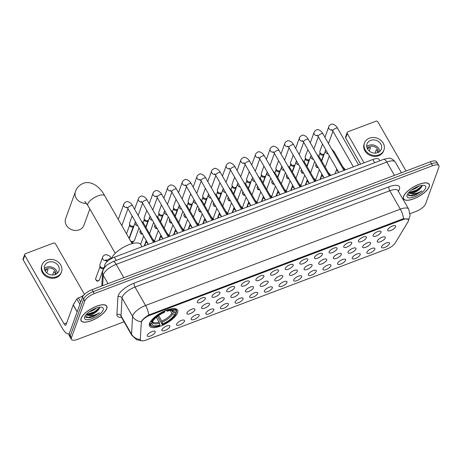 <?xml version="1.0" encoding="UTF-8"?>
<svg xmlns="http://www.w3.org/2000/svg" width="462" height="462" viewBox="0 0 462 462"><rect width="100%" height="100%" fill="white"/><g stroke="black" fill="none" stroke-linecap="round" stroke-linejoin="round"><path stroke-width="0.69" d="M149.572 323.406A16.124 5.937 150.2 0 0 149.584 326.126A16.124 5.937 150.2 0 0 163.617 324.786A16.124 5.937 150.2 0 0 177.587 312.82A16.124 5.937 150.2 0 0 177.57 310.1A16.124 5.937 150.2 0 0 163.536 311.44A16.124 5.937 150.2 0 0 149.572 323.406M169.849 326.726A4.562 1.681 -29.8 0 1 165.408 330.33A4.562 1.681 -29.8 0 1 161.839 330.082A4.562 1.681 -29.8 0 1 161.919 329.724A4.562 1.681 -29.8 0 1 165.384 326.582A4.562 1.681 -29.8 0 1 169.531 325.675A4.562 1.681 -29.8 0 1 169.849 326.726M184.488 321.194A4.562 1.681 -29.8 0 1 180.053 324.798A4.562 1.681 -29.8 0 1 176.478 324.549A4.562 1.681 -29.8 0 1 176.559 324.191A4.562 1.681 -29.8 0 1 180.03 321.044A4.562 1.681 -29.8 0 1 184.171 320.143A4.562 1.681 -29.8 0 1 184.488 321.194M199.128 315.656A4.562 1.681 -29.8 0 1 194.693 319.259A4.562 1.681 -29.8 0 1 191.124 319.011A4.562 1.681 -29.8 0 1 191.204 318.653A4.562 1.681 -29.8 0 1 194.669 315.511A4.562 1.681 -29.8 0 1 198.816 314.605A4.562 1.681 -29.8 0 1 199.128 315.656M213.773 310.123A4.562 1.681 -29.8 0 1 209.332 313.727A4.562 1.681 -29.8 0 1 205.763 313.479A4.562 1.681 -29.8 0 1 205.844 313.121A4.562 1.681 -29.8 0 1 209.315 309.979A4.562 1.681 -29.8 0 1 213.456 309.072A4.562 1.681 -29.8 0 1 213.773 310.123M228.413 304.591A4.562 1.681 -29.8 0 1 223.978 308.194A4.562 1.681 -29.8 0 1 220.403 307.946A4.562 1.681 -29.8 0 1 220.484 307.588A4.562 1.681 -29.8 0 1 223.955 304.441A4.562 1.681 -29.8 0 1 228.101 303.54A4.562 1.681 -29.8 0 1 228.413 304.591M243.058 299.053A4.562 1.681 -29.8 0 1 238.617 302.656A4.562 1.681 -29.8 0 1 235.048 302.408A4.562 1.681 -29.8 0 1 235.129 302.05A4.562 1.681 -29.8 0 1 238.6 298.908A4.562 1.681 -29.8 0 1 242.741 298.002A4.562 1.681 -29.8 0 1 243.058 299.053M257.698 293.52A4.562 1.681 -29.8 0 1 253.263 297.124A4.562 1.681 -29.8 0 1 249.688 296.875A4.562 1.681 -29.8 0 1 249.769 296.517A4.562 1.681 -29.8 0 1 253.24 293.37A4.562 1.681 -29.8 0 1 257.38 292.469A4.562 1.681 -29.8 0 1 257.698 293.52M272.343 287.988A4.562 1.681 -29.8 0 1 267.902 291.591A4.562 1.681 -29.8 0 1 264.333 291.343A4.562 1.681 -29.8 0 1 264.414 290.985A4.562 1.681 -29.8 0 1 267.879 287.838A4.562 1.681 -29.8 0 1 272.026 286.937A4.562 1.681 -29.8 0 1 272.343 287.988M286.983 282.449A4.562 1.681 -29.8 0 1 282.548 286.053A4.562 1.681 -29.8 0 1 278.973 285.805A4.562 1.681 -29.8 0 1 279.054 285.447A4.562 1.681 -29.8 0 1 282.525 282.305A4.562 1.681 -29.8 0 1 286.665 281.398A4.562 1.681 -29.8 0 1 286.983 282.449M301.628 276.917A4.562 1.681 -29.8 0 1 297.187 280.521A4.562 1.681 -29.8 0 1 293.618 280.272A4.562 1.681 -29.8 0 1 293.699 279.914A4.562 1.681 -29.8 0 1 297.164 276.767A4.562 1.681 -29.8 0 1 301.311 275.866A4.562 1.681 -29.8 0 1 301.628 276.917M316.268 271.379A4.562 1.681 -29.8 0 1 311.833 274.988A4.562 1.681 -29.8 0 1 308.258 274.734A4.562 1.681 -29.8 0 1 308.339 274.376A4.562 1.681 -29.8 0 1 311.81 271.234A4.562 1.681 -29.8 0 1 315.95 270.328A4.562 1.681 -29.8 0 1 316.268 271.379M330.908 265.846A4.562 1.681 -29.8 0 1 326.472 269.45A4.562 1.681 -29.8 0 1 322.898 269.202A4.562 1.681 -29.8 0 1 322.978 268.844A4.562 1.681 -29.8 0 1 326.449 265.702A4.562 1.681 -29.8 0 1 330.596 264.795A4.562 1.681 -29.8 0 1 330.908 265.846M345.553 260.314A4.562 1.681 -29.8 0 1 341.112 263.918A4.562 1.681 -29.8 0 1 337.543 263.669A4.562 1.681 -29.8 0 1 337.624 263.311A4.562 1.681 -29.8 0 1 341.095 260.164A4.562 1.681 -29.8 0 1 345.235 259.263A4.562 1.681 -29.8 0 1 345.553 260.314M360.193 254.776A4.562 1.681 -29.8 0 1 355.757 258.379A4.562 1.681 -29.8 0 1 352.183 258.131A4.562 1.681 -29.8 0 1 352.263 257.773A4.562 1.681 -29.8 0 1 355.734 254.631A4.562 1.681 -29.8 0 1 359.881 253.725A4.562 1.681 -29.8 0 1 360.193 254.776M374.838 249.243A4.562 1.681 -29.8 0 1 370.397 252.847A4.562 1.681 -29.8 0 1 366.828 252.599A4.562 1.681 -29.8 0 1 366.909 252.24A4.562 1.681 -29.8 0 1 370.374 249.099A4.562 1.681 -29.8 0 1 374.52 248.192A4.562 1.681 -29.8 0 1 374.838 249.243M389.478 243.711A4.562 1.681 -29.8 0 1 385.042 247.314A4.562 1.681 -29.8 0 1 381.468 247.066A4.562 1.681 -29.8 0 1 381.548 246.708A4.562 1.681 -29.8 0 1 385.019 243.561A4.562 1.681 -29.8 0 1 389.16 242.66A4.562 1.681 -29.8 0 1 389.478 243.711M155.203 332.259A4.562 1.681 -29.8 0 1 150.768 335.868A4.562 1.681 -29.8 0 1 147.193 335.614A4.562 1.681 -29.8 0 1 147.274 335.256A4.562 1.681 -29.8 0 1 150.745 332.114A4.562 1.681 -29.8 0 1 154.886 331.214A4.562 1.681 -29.8 0 1 155.203 332.259M194.889 309.938A4.562 1.681 -29.8 0 1 190.454 313.542A4.562 1.681 -29.8 0 1 186.879 313.294A4.562 1.681 -29.8 0 1 186.96 312.936A4.562 1.681 -29.8 0 1 190.431 309.794A4.562 1.681 -29.8 0 1 194.571 308.887A4.562 1.681 -29.8 0 1 194.889 309.938M209.534 304.406A4.562 1.681 -29.8 0 1 205.093 308.01A4.562 1.681 -29.8 0 1 201.524 307.761A4.562 1.681 -29.8 0 1 201.605 307.403A4.562 1.681 -29.8 0 1 205.07 304.256A4.562 1.681 -29.8 0 1 209.217 303.355A4.562 1.681 -29.8 0 1 209.534 304.406M224.174 298.868A4.562 1.681 -29.8 0 1 219.739 302.471A4.562 1.681 -29.8 0 1 216.164 302.223A4.562 1.681 -29.8 0 1 216.245 301.865A4.562 1.681 -29.8 0 1 219.716 298.723A4.562 1.681 -29.8 0 1 223.856 297.817A4.562 1.681 -29.8 0 1 224.174 298.868M238.814 293.335A4.562 1.681 -29.8 0 1 234.378 296.939A4.562 1.681 -29.8 0 1 230.809 296.691A4.562 1.681 -29.8 0 1 230.885 296.333A4.562 1.681 -29.8 0 1 234.355 293.185A4.562 1.681 -29.8 0 1 238.502 292.284A4.562 1.681 -29.8 0 1 238.814 293.335M253.459 287.803A4.562 1.681 -29.8 0 1 249.018 291.406A4.562 1.681 -29.8 0 1 245.449 291.158A4.562 1.681 -29.8 0 1 245.53 290.8A4.562 1.681 -29.8 0 1 249.001 287.653A4.562 1.681 -29.8 0 1 253.141 286.752A4.562 1.681 -29.8 0 1 253.459 287.803M268.099 282.265A4.562 1.681 -29.8 0 1 263.663 285.868A4.562 1.681 -29.8 0 1 260.089 285.62A4.562 1.681 -29.8 0 1 260.17 285.262A4.562 1.681 -29.8 0 1 263.64 282.12A4.562 1.681 -29.8 0 1 267.787 281.214A4.562 1.681 -29.8 0 1 268.099 282.265M282.744 276.732A4.562 1.681 -29.8 0 1 278.303 280.336A4.562 1.681 -29.8 0 1 274.734 280.088A4.562 1.681 -29.8 0 1 274.815 279.729A4.562 1.681 -29.8 0 1 278.286 276.582A4.562 1.681 -29.8 0 1 282.426 275.681A4.562 1.681 -29.8 0 1 282.744 276.732M297.384 271.194A4.562 1.681 -29.8 0 1 292.948 274.803A4.562 1.681 -29.8 0 1 289.374 274.549A4.562 1.681 -29.8 0 1 289.455 274.191A4.562 1.681 -29.8 0 1 292.925 271.05A4.562 1.681 -29.8 0 1 297.066 270.143A4.562 1.681 -29.8 0 1 297.384 271.194M312.029 265.662A4.562 1.681 -29.8 0 1 307.588 269.265A4.562 1.681 -29.8 0 1 304.019 269.017A4.562 1.681 -29.8 0 1 304.1 268.659A4.562 1.681 -29.8 0 1 307.565 265.517A4.562 1.681 -29.8 0 1 311.711 264.611A4.562 1.681 -29.8 0 1 312.029 265.662M326.669 260.129A4.562 1.681 -29.8 0 1 322.233 263.733A4.562 1.681 -29.8 0 1 318.659 263.484A4.562 1.681 -29.8 0 1 318.74 263.126A4.562 1.681 -29.8 0 1 322.21 259.979A4.562 1.681 -29.8 0 1 326.351 259.078A4.562 1.681 -29.8 0 1 326.669 260.129M341.308 254.591A4.562 1.681 -29.8 0 1 336.873 258.194A4.562 1.681 -29.8 0 1 333.304 257.946A4.562 1.681 -29.8 0 1 333.385 257.588A4.562 1.681 -29.8 0 1 336.85 254.447A4.562 1.681 -29.8 0 1 340.996 253.54A4.562 1.681 -29.8 0 1 341.308 254.591M355.954 249.058A4.562 1.681 -29.8 0 1 351.513 252.662A4.562 1.681 -29.8 0 1 347.944 252.414A4.562 1.681 -29.8 0 1 348.025 252.056A4.562 1.681 -29.8 0 1 351.495 248.914A4.562 1.681 -29.8 0 1 355.636 248.007A4.562 1.681 -29.8 0 1 355.954 249.058M370.593 243.526A4.562 1.681 -29.8 0 1 366.158 247.13A4.562 1.681 -29.8 0 1 362.583 246.881A4.562 1.681 -29.8 0 1 362.664 246.523A4.562 1.681 -29.8 0 1 366.135 243.376A4.562 1.681 -29.8 0 1 370.281 242.475A4.562 1.681 -29.8 0 1 370.593 243.526M385.239 237.988A4.562 1.681 -29.8 0 1 380.798 241.591A4.562 1.681 -29.8 0 1 377.229 241.343A4.562 1.681 -29.8 0 1 377.31 240.985A4.562 1.681 -29.8 0 1 380.78 237.843A4.562 1.681 -29.8 0 1 384.921 236.937A4.562 1.681 -29.8 0 1 385.239 237.988M205.29 298.683A4.562 1.681 -29.8 0 1 200.855 302.287A4.562 1.681 -29.8 0 1 197.28 302.038A4.562 1.681 -29.8 0 1 197.361 301.68A4.562 1.681 -29.8 0 1 200.831 298.539A4.562 1.681 -29.8 0 1 204.972 297.632A4.562 1.681 -29.8 0 1 205.29 298.683M219.935 293.151A4.562 1.681 -29.8 0 1 215.494 296.754A4.562 1.681 -29.8 0 1 211.925 296.506A4.562 1.681 -29.8 0 1 212.006 296.148A4.562 1.681 -29.8 0 1 215.471 293A4.562 1.681 -29.8 0 1 219.617 292.1A4.562 1.681 -29.8 0 1 219.935 293.151M234.575 287.618A4.562 1.681 -29.8 0 1 230.14 291.222A4.562 1.681 -29.8 0 1 226.565 290.973A4.562 1.681 -29.8 0 1 226.646 290.61A4.562 1.681 -29.8 0 1 230.116 287.468A4.562 1.681 -29.8 0 1 234.257 286.567A4.562 1.681 -29.8 0 1 234.575 287.618M249.22 282.08A4.562 1.681 -29.8 0 1 244.779 285.683A4.562 1.681 -29.8 0 1 241.21 285.435A4.562 1.681 -29.8 0 1 241.291 285.077A4.562 1.681 -29.8 0 1 244.756 281.935A4.562 1.681 -29.8 0 1 248.903 281.029A4.562 1.681 -29.8 0 1 249.22 282.08M263.86 276.547A4.562 1.681 -29.8 0 1 259.425 280.151A4.562 1.681 -29.8 0 1 255.85 279.903A4.562 1.681 -29.8 0 1 255.931 279.545A4.562 1.681 -29.8 0 1 259.401 276.397A4.562 1.681 -29.8 0 1 263.542 275.496A4.562 1.681 -29.8 0 1 263.86 276.547M278.499 271.009A4.562 1.681 -29.8 0 1 274.064 274.619A4.562 1.681 -29.8 0 1 270.489 274.364A4.562 1.681 -29.8 0 1 270.57 274.006A4.562 1.681 -29.8 0 1 274.041 270.865A4.562 1.681 -29.8 0 1 278.188 269.958A4.562 1.681 -29.8 0 1 278.499 271.009M293.145 265.477A4.562 1.681 -29.8 0 1 288.704 269.08A4.562 1.681 -29.8 0 1 285.135 268.832A4.562 1.681 -29.8 0 1 285.216 268.474A4.562 1.681 -29.8 0 1 288.686 265.332A4.562 1.681 -29.8 0 1 292.827 264.426A4.562 1.681 -29.8 0 1 293.145 265.477M307.784 259.944A4.562 1.681 -29.8 0 1 303.349 263.548A4.562 1.681 -29.8 0 1 299.774 263.3A4.562 1.681 -29.8 0 1 299.855 262.942A4.562 1.681 -29.8 0 1 303.326 259.794A4.562 1.681 -29.8 0 1 307.473 258.893A4.562 1.681 -29.8 0 1 307.784 259.944M322.43 254.406A4.562 1.681 -29.8 0 1 317.989 258.01A4.562 1.681 -29.8 0 1 314.42 257.761A4.562 1.681 -29.8 0 1 314.501 257.403A4.562 1.681 -29.8 0 1 317.966 254.262A4.562 1.681 -29.8 0 1 322.112 253.355A4.562 1.681 -29.8 0 1 322.43 254.406M337.069 248.874A4.562 1.681 -29.8 0 1 332.634 252.477A4.562 1.681 -29.8 0 1 329.059 252.229A4.562 1.681 -29.8 0 1 329.14 251.871A4.562 1.681 -29.8 0 1 332.611 248.729A4.562 1.681 -29.8 0 1 336.752 247.823A4.562 1.681 -29.8 0 1 337.069 248.874M351.715 243.341A4.562 1.681 -29.8 0 1 347.274 246.945A4.562 1.681 -29.8 0 1 343.705 246.696A4.562 1.681 -29.8 0 1 343.786 246.338A4.562 1.681 -29.8 0 1 347.251 243.191A4.562 1.681 -29.8 0 1 351.397 242.29A4.562 1.681 -29.8 0 1 351.715 243.341M366.354 237.803A4.562 1.681 -29.8 0 1 361.919 241.407A4.562 1.681 -29.8 0 1 358.345 241.158A4.562 1.681 -29.8 0 1 358.425 240.8A4.562 1.681 -29.8 0 1 361.896 237.659A4.562 1.681 -29.8 0 1 366.037 236.752A4.562 1.681 -29.8 0 1 366.354 237.803M380.994 232.27A4.562 1.681 -29.8 0 1 376.559 235.874A4.562 1.681 -29.8 0 1 372.99 235.626A4.562 1.681 -29.8 0 1 373.065 235.268A4.562 1.681 -29.8 0 1 376.536 232.12A4.562 1.681 -29.8 0 1 380.682 231.219A4.562 1.681 -29.8 0 1 380.994 232.27M395.639 226.732A4.562 1.681 -29.8 0 1 391.199 230.342A4.562 1.681 -29.8 0 1 387.63 230.088A4.562 1.681 -29.8 0 1 387.71 229.73A4.562 1.681 -29.8 0 1 391.181 226.588A4.562 1.681 -29.8 0 1 395.322 225.687A4.562 1.681 -29.8 0 1 395.639 226.732M104.545 267.544L104.666 265.413A9.125 3.361 -29.8 0 1 104.828 264.68A9.125 3.361 -29.8 0 1 114.385 257.201L372.857 159.5A9.125 3.361 -29.8 0 1 379.152 159.448L379.897 160.747M141.285 322.62A8.212 3.026 -29.8 0 1 141.43 321.962A8.212 3.026 -29.8 0 1 150.029 315.228L402.697 219.721A8.212 3.026 -29.8 0 1 408.362 219.675A8.212 3.026 -29.8 0 1 408.01 221.8L395.201 243.012A8.212 3.026 -29.8 0 1 386.965 249.001L146.131 340.032A8.212 3.026 -29.8 0 1 140.471 340.084A8.212 3.026 -29.8 0 1 140.315 339.356L141.285 322.62M81.11 318.306A14.755 5.434 150.2 0 0 81.121 320.795A14.755 5.434 150.2 0 0 93.965 319.571A14.755 5.434 150.2 0 0 106.745 308.616A14.755 5.434 150.2 0 0 106.734 306.133A14.755 5.434 150.2 0 0 93.89 307.357A14.755 5.434 150.2 0 0 81.11 318.306M403.551 196.431A14.755 5.434 150.2 0 0 403.569 198.914A14.755 5.434 150.2 0 0 416.406 197.69A14.755 5.434 150.2 0 0 429.192 186.74A14.755 5.434 150.2 0 0 429.175 184.251A14.755 5.434 150.2 0 0 416.337 185.476A14.755 5.434 150.2 0 0 403.551 196.431M141.274 321.673L141.551 321.125C142.914 319.092 145.328 317.053 148.793 315.02L402.506 219.023L403.58 218.717L408.362 219.3L408.489 219.912M71.408 339.374L69.161 335.447A9.125 3.361 150.2 0 1 69.15 333.911L82.49 297.153A9.125 3.361 150.2 0 1 92.048 289.674L430.347 161.798A9.125 3.361 150.2 0 1 436.642 161.746L437.768 163.71A9.125 3.361 150.2 0 0 431.473 163.762L93.174 291.637A9.125 3.361 150.2 0 0 83.616 299.116L70.276 335.874A9.125 3.361 150.2 0 0 70.282 337.41A9.125 3.361 150.2 0 1 70.276 335.874L83.616 299.116A9.125 3.361 150.2 0 1 93.174 291.637L431.473 163.762A9.125 3.361 150.2 0 1 437.768 163.71L438.888 165.673A9.125 3.361 150.2 0 0 432.599 165.725L94.294 293.601A9.125 3.361 150.2 0 0 84.742 301.08L71.402 337.838A9.125 3.361 150.2 0 0 71.408 339.374A9.125 3.361 150.2 0 0 77.703 339.322L124.053 321.8M140.379 339.986L140.205 339.466A10.649 9.627 3.3 0 1 131.549 334.222L132.582 316.43A12.168 4.481 -29.8 0 1 132.796 315.454A12.168 4.481 -29.8 0 1 145.536 305.48A10.649 3.95 69.3 0 1 148.793 315.02M410.117 213.669L416.002 211.446A9.125 3.361 150.2 0 0 425.56 203.967L438.9 167.209A9.125 3.361 150.2 0 0 438.888 165.673M106.612 308.668A14.605 5.377 150.2 0 0 106.601 306.208A14.605 5.377 150.2 0 0 93.896 307.421A14.605 5.377 150.2 0 0 81.243 318.26A14.605 5.377 150.2 0 0 81.254 320.72A14.605 5.377 150.2 0 0 93.965 319.508A14.605 5.377 150.2 0 0 106.612 308.668M83.639 295.299A15.211 5.602 150.2 0 0 81.202 296.8M74.677 302.564A15.211 5.602 150.2 0 0 73.123 305.203A15.211 5.602 150.2 0 0 73.008 305.555M96.697 307.929L93.151 310.372L89.062 311.983M85.147 315.996L89.345 317.925L93.249 316.834L99.469 312.757C95.536 315.072 91.828 315.979 88.346 315.465A7.606 2.801 150.2 0 0 97.788 310.487L94.491 312.71L89.039 314.593L86.307 314.466M88.346 315.465L86.013 314.807M97.788 310.487L99.376 308.599L99.538 307.247M84.679 316.961A10.649 3.921 150.2 0 0 84.673 316.978A10.649 3.921 150.2 0 0 92.042 318.688A10.649 3.921 150.2 0 0 103.176 309.967A10.649 3.921 150.2 0 0 101.64 307.259A10.649 3.921 150.2 0 0 91.996 310.054A10.649 3.921 150.2 0 0 84.679 316.961M99.469 312.757L96.079 315.009L87.358 317.671L85.747 317.429M99.636 307.738L94.294 311.89L86.469 314.518M93.249 316.834L89.27 317.931M99.261 308.801L94.514 312.283L88.288 314.674M83.033 296.113L78.361 297.88L80.729 302.015M69.265 333.587A12.168 4.51 69.3 0 1 68.902 333.778A12.168 4.51 69.3 0 1 62.428 328.372L23.21 259.887A1.519 1.299 -160.1 0 1 23.1 258.87L24.729 254.389A1.519 1.299 19.9 0 0 24.832 255.405L64.056 323.891A3.043 1.126 -110.7 0 0 65.673 325.242A3.043 1.126 -110.7 0 0 66.002 324.85L73.192 305.041A1.519 0.56 -29.8 0 1 73.262 304.908L76.831 298.989A1.519 0.56 -29.8 0 1 78.361 297.88M84.465 294.41L55.492 243.815A1.519 1.299 19.9 0 0 53.471 243.087L25.456 253.678A1.519 1.299 19.9 0 0 24.729 254.389M48.25 262.266A7.606 6.485 19.9 0 0 44.612 265.806A7.606 6.485 19.9 0 0 46.997 273.048A7.606 6.485 19.9 0 0 55.278 274.538A7.606 6.485 19.9 0 0 58.911 270.998A7.606 6.485 19.9 0 0 56.531 263.756A7.606 6.485 19.9 0 0 48.25 262.266M57.409 273.238A7.606 6.485 19.9 0 0 46.46 267.198A7.606 6.485 19.9 0 0 44.329 268.491M46.824 272.903L48.088 269.421A6.087 5.186 -160.1 0 0 46.674 269.768A6.087 5.186 -160.1 0 0 45.443 270.42L45.224 271.021M55.948 274.243A6.087 5.186 19.9 0 0 53.24 269.207A6.087 5.186 19.9 0 0 47.164 268.422A6.087 5.186 19.9 0 0 44.808 270.201M42.042 264.87L41.713 265.771A10.343 8.818 19.9 0 0 44.953 275.618A10.343 8.818 19.9 0 0 56.22 277.645A10.343 8.818 19.9 0 0 61.163 272.828L61.486 271.927A10.343 8.818 19.9 0 0 58.252 262.081A10.343 8.818 19.9 0 0 46.985 260.054A10.343 8.818 19.9 0 0 42.042 264.87A10.343 8.818 19.9 0 0 45.276 274.723A10.343 8.818 19.9 0 0 56.543 276.75A10.343 8.818 19.9 0 0 61.486 271.927M55.076 274.613L55.307 273.972A6.087 5.186 -160.1 0 0 53.904 271.517L52.628 275.029M429.059 186.787A14.605 5.377 150.2 0 0 429.042 184.326A14.605 5.377 150.2 0 0 416.337 185.539A14.605 5.377 150.2 0 0 403.684 196.379A14.605 5.377 150.2 0 0 403.701 198.839A14.605 5.377 150.2 0 0 416.406 197.626A14.605 5.377 150.2 0 0 429.059 186.787M419.138 186.047L415.592 188.49L411.503 190.101M407.594 194.115L411.792 196.044L415.696 194.952L421.91 190.875C417.977 193.197 414.275 194.098 410.787 193.59A7.606 2.801 150.2 0 0 420.235 188.606L416.932 190.829L411.48 192.712L408.749 192.585M410.787 193.59L408.454 192.925M420.235 188.606L421.818 186.717L421.979 185.366M407.12 195.08A10.649 3.921 150.2 0 0 407.114 195.097A10.649 3.921 150.2 0 0 414.489 196.806A10.649 3.921 150.2 0 0 425.623 188.086A10.649 3.921 150.2 0 0 424.087 185.377A10.649 3.921 150.2 0 0 414.437 188.173A10.649 3.921 150.2 0 0 407.12 195.08M421.91 190.875L418.52 193.128L409.8 195.79L408.189 195.547M422.077 185.857L416.736 190.009L408.91 192.642M415.696 194.952L411.717 196.055M421.708 186.919L416.961 190.402L410.73 192.793M86.469 203.315A9.737 8.299 -160.1 0 1 75.456 191.551L65.621 218.653A9.737 8.299 19.9 0 0 68.665 227.922A9.737 8.299 19.9 0 0 79.268 229.828A9.737 8.299 19.9 0 0 83.922 225.294L89.847 208.968M175.739 312.872L176.068 313.438L175.82 314.131A14.484 5.33 150.2 0 1 162.329 324.688L162.584 323.995A13.08 4.816 150.2 0 0 174.596 314.593L171.858 313.219L170.305 310.499M158.599 315.569L161.775 321.107L162.584 323.995M159.939 324.994L159.69 325.687A14.484 5.33 150.2 0 1 153.089 326.553A14.484 5.33 150.2 0 1 150.797 323.591L152.021 323.129A13.08 4.816 150.2 0 0 159.939 324.994L159.136 322.106L156.364 317.279M141.996 246.766L140.702 244.502A16.73 6.162 150.2 0 0 126.143 245.894A16.73 6.162 150.2 0 0 111.648 258.316A16.73 6.162 150.2 0 0 111.585 258.489M162.329 324.688L157.559 316.326M167.296 309.748L167.463 310.539A14.484 5.33 150.2 0 1 176.357 312.635L176.611 311.942A15.09 5.556 150.2 0 0 176.392 310.123A15.09 5.556 150.2 0 0 171.518 308.783M150.797 323.591L149.983 323.302A15.09 5.556 150.2 0 0 150.202 325.121A15.09 5.556 150.2 0 0 152.368 326.415L153.089 326.553M149.983 323.302L149.769 322.921M176.357 312.635L175.138 313.097A13.08 4.816 150.2 0 0 173.054 310.487A13.08 4.816 150.2 0 0 167.215 311.232L167.463 310.539M174.596 314.593L175.82 314.131M167.215 311.232L165.754 310.152M171.639 310.389L173.29 312.445L175.138 313.097M152.587 321.558L152.021 323.129M150.45 321.679L151.34 322.095A14.484 5.33 150.2 0 1 164.824 311.538L164.651 310.747M151.513 320.241A15.09 5.556 150.2 0 0 150.525 321.806M164.824 311.538L164.57 312.231A13.08 4.816 150.2 0 0 152.558 321.633L151.34 322.095M133.911 225.86A2.737 2.333 -160.1 0 1 133.46 226.085A2.737 2.333 -160.1 0 1 129.816 224.775A2.737 2.333 -160.1 0 1 129.522 223.92A2.737 2.333 -160.1 0 1 129.62 222.938L132.144 215.991M133.888 225.924L133.114 226.634A1.975 1.686 -160.1 0 1 132.565 226.963A1.975 1.686 -160.1 0 1 129.938 226.016A1.975 1.686 -160.1 0 1 129.718 225.398L129.522 223.92M148.556 220.322A2.737 2.333 -160.1 0 1 148.1 220.547A2.737 2.333 -160.1 0 1 144.456 219.236A2.737 2.333 -160.1 0 1 144.161 218.382A2.737 2.333 -160.1 0 1 144.265 217.406L146.783 210.458M148.527 220.391L147.759 221.096A1.975 1.686 -160.1 0 1 147.211 221.431A1.975 1.686 -160.1 0 1 144.577 220.484A1.975 1.686 -160.1 0 1 144.363 219.866L144.161 218.382M163.196 214.79A2.737 2.333 -160.1 0 1 162.745 215.015A2.737 2.333 -160.1 0 1 159.101 213.704A2.737 2.333 -160.1 0 1 158.807 212.849A2.737 2.333 -160.1 0 1 158.905 211.873L161.429 204.926M163.173 214.859L162.399 215.563A1.975 1.686 -160.1 0 1 161.85 215.893A1.975 1.686 -160.1 0 1 159.217 214.951A1.975 1.686 -160.1 0 1 159.003 214.328L158.807 212.849M177.841 209.251A2.737 2.333 -160.1 0 1 177.385 209.482A2.737 2.333 -160.1 0 1 173.741 208.171A2.737 2.333 -160.1 0 1 173.446 207.311A2.737 2.333 -160.1 0 1 173.55 206.335L176.068 199.388M177.812 209.321L177.044 210.025A1.975 1.686 -160.1 0 1 176.496 210.36A1.975 1.686 -160.1 0 1 173.862 209.413A1.975 1.686 -160.1 0 1 173.648 208.795L173.446 207.311M192.481 203.719A2.737 2.333 -160.1 0 1 192.03 203.944A2.737 2.333 -160.1 0 1 188.386 202.633A2.737 2.333 -160.1 0 1 188.086 201.778A2.737 2.333 -160.1 0 1 188.19 200.803L190.714 193.855M192.458 203.788L191.684 204.493A1.975 1.686 -160.1 0 1 191.135 204.828A1.975 1.686 -160.1 0 1 188.502 203.881A1.975 1.686 -160.1 0 1 188.288 203.263L188.086 201.778M207.126 198.186A2.737 2.333 -160.1 0 1 206.67 198.412A2.737 2.333 -160.1 0 1 203.026 197.101A2.737 2.333 -160.1 0 1 202.731 196.246A2.737 2.333 -160.1 0 1 202.83 195.27L205.353 188.317M207.097 198.256L206.323 198.96A1.975 1.686 -160.1 0 1 205.775 199.289A1.975 1.686 -160.1 0 1 203.147 198.348A1.975 1.686 -160.1 0 1 202.933 197.724L202.731 196.246M221.766 192.648A2.737 2.333 -160.1 0 1 221.315 192.879A2.737 2.333 -160.1 0 1 217.671 191.568A2.737 2.333 -160.1 0 1 217.371 190.708A2.737 2.333 -160.1 0 1 217.475 189.732L219.993 182.785M221.743 192.718L220.969 193.422A1.975 1.686 -160.1 0 1 220.42 193.757A1.975 1.686 -160.1 0 1 217.787 192.81A1.975 1.686 -160.1 0 1 217.573 192.192L217.371 190.708M236.405 187.116A2.737 2.333 -160.1 0 1 235.955 187.341A2.737 2.333 -160.1 0 1 232.311 186.03A2.737 2.333 -160.1 0 1 232.016 185.175A2.737 2.333 -160.1 0 1 232.115 184.199L234.638 177.252M236.382 187.185L235.608 187.89A1.975 1.686 -160.1 0 1 235.06 188.225A1.975 1.686 -160.1 0 1 232.432 187.277A1.975 1.686 -160.1 0 1 232.219 186.66L232.016 185.175M251.051 181.583A2.737 2.333 -160.1 0 1 250.595 181.809A2.737 2.333 -160.1 0 1 246.951 180.498A2.737 2.333 -160.1 0 1 246.656 179.643A2.737 2.333 -160.1 0 1 246.76 178.661L249.278 171.714M251.028 181.647L250.254 182.357A1.975 1.686 -160.1 0 1 249.705 182.686A1.975 1.686 -160.1 0 1 247.072 181.739A1.975 1.686 -160.1 0 1 246.858 181.121L246.656 179.643M265.69 176.045A2.737 2.333 -160.1 0 1 265.24 176.27A2.737 2.333 -160.1 0 1 261.596 174.965A2.737 2.333 -160.1 0 1 261.301 174.105A2.737 2.333 -160.1 0 1 261.4 173.129L263.923 166.181M265.667 176.114L264.893 176.819A1.975 1.686 -160.1 0 1 264.345 177.154A1.975 1.686 -160.1 0 1 261.711 176.207A1.975 1.686 -160.1 0 1 261.498 175.589L261.301 174.105M280.336 170.513A2.737 2.333 -160.1 0 1 279.88 170.738A2.737 2.333 -160.1 0 1 276.236 169.427A2.737 2.333 -160.1 0 1 275.941 168.572A2.737 2.333 -160.1 0 1 276.045 167.596L278.563 160.649M280.307 170.582L279.539 171.287A1.975 1.686 -160.1 0 1 278.99 171.616A1.975 1.686 -160.1 0 1 276.357 170.674A1.975 1.686 -160.1 0 1 276.143 170.056L275.941 168.572M294.975 164.98A2.737 2.333 -160.1 0 1 294.525 165.205A2.737 2.333 -160.1 0 1 290.881 163.895A2.737 2.333 -160.1 0 1 290.586 163.034A2.737 2.333 -160.1 0 1 290.685 162.058L293.208 155.111M294.952 165.044L294.178 165.748A1.975 1.686 -160.1 0 1 293.63 166.083A1.975 1.686 -160.1 0 1 290.996 165.136A1.975 1.686 -160.1 0 1 290.783 164.518L290.586 163.034M309.621 159.442A2.737 2.333 -160.1 0 1 309.165 159.667A2.737 2.333 -160.1 0 1 305.521 158.356A2.737 2.333 -160.1 0 1 305.226 157.502A2.737 2.333 -160.1 0 1 305.324 156.526L307.848 149.578M309.592 159.511L308.818 160.216A1.975 1.686 -160.1 0 1 308.269 160.551A1.975 1.686 -160.1 0 1 305.642 159.604A1.975 1.686 -160.1 0 1 305.428 158.986L305.226 157.502M324.26 153.91A2.737 2.333 -160.1 0 1 323.81 154.135A2.737 2.333 -160.1 0 1 320.166 152.824A2.737 2.333 -160.1 0 1 319.866 151.969A2.737 2.333 -160.1 0 1 319.97 150.993L322.493 144.046M324.237 153.979L323.464 154.683A1.975 1.686 -160.1 0 1 322.915 155.013A1.975 1.686 -160.1 0 1 320.281 154.071A1.975 1.686 -160.1 0 1 320.068 153.448L319.866 151.969M138.981 227.939L134.586 240.044A2.737 2.333 -160.1 0 1 134.038 240.858A2.737 2.333 -160.1 0 1 133.281 241.32A2.737 2.333 -160.1 0 1 130.654 241.037M134.038 240.858L132.935 241.869A1.975 1.686 -160.1 0 1 132.386 242.203A1.975 1.686 -160.1 0 1 131.381 242.307M129.325 238.715A2.737 2.333 -160.1 0 1 129.441 238.178L135.458 221.777M99.861 265.506L100.063 266.99A1.975 1.686 -160.1 0 0 100.277 267.608A1.975 1.686 -160.1 0 0 102.905 268.549A1.975 1.686 -160.1 0 0 103.453 268.22L104.562 267.209A2.737 2.333 -160.1 0 1 103.8 267.671A2.737 2.333 -160.1 0 1 100.156 266.36A2.737 2.333 -160.1 0 1 99.861 265.506A2.737 2.333 -160.1 0 1 99.959 264.53L102.599 257.265C102.639 256.485 103.471 255.653 105.093 254.781C108.195 254.683 110.314 256.012 111.44 258.76M360.614 164.131L345.651 138.005A1.519 1.299 -160.1 0 1 345.541 136.989L347.17 132.507A1.519 1.299 19.9 0 0 347.28 133.524L364.062 162.826M406.029 170.992L377.939 121.939A1.519 1.299 19.9 0 0 375.912 121.211L347.898 131.797A1.519 1.299 19.9 0 0 347.17 132.507M370.691 140.384A7.606 6.485 19.9 0 0 367.059 143.925A7.606 6.485 19.9 0 0 369.438 151.166A7.606 6.485 19.9 0 0 377.725 152.656A7.606 6.485 19.9 0 0 381.358 149.116A7.606 6.485 19.9 0 0 378.979 141.874A7.606 6.485 19.9 0 0 370.691 140.384M379.851 151.357A7.606 6.485 19.9 0 0 368.907 145.316A7.606 6.485 19.9 0 0 366.776 146.616M369.265 151.022L370.53 147.545A6.087 5.186 -160.1 0 0 369.121 147.886A6.087 5.186 -160.1 0 0 367.885 148.545L367.671 149.139M378.39 152.362A6.087 5.186 19.9 0 0 375.681 147.326A6.087 5.186 19.9 0 0 369.606 146.541A6.087 5.186 19.9 0 0 367.25 148.319M364.483 142.989L364.16 143.89A10.343 8.818 19.9 0 0 367.394 153.736A10.343 8.818 19.9 0 0 378.661 155.763A10.343 8.818 19.9 0 0 383.604 150.947L383.934 150.052A10.343 8.818 19.9 0 0 380.694 140.2A10.343 8.818 19.9 0 0 369.427 138.173A10.343 8.818 19.9 0 0 364.483 142.989A10.343 8.818 19.9 0 0 367.723 152.841A10.343 8.818 19.9 0 0 378.99 154.868A10.343 8.818 19.9 0 0 383.934 150.052M377.518 152.731L377.754 152.09A6.087 5.186 -160.1 0 0 376.345 149.636L375.069 153.147M105.348 266.603L104.666 265.413M402.697 219.721L402.338 219.086M150.029 315.228L149.671 314.599M116.228 260.412L114.385 257.201M374.699 162.716L372.857 159.5M121.5 317.348A15.211 5.602 -29.8 0 1 116.903 314.599L117.931 296.806A15.211 5.602 -29.8 0 1 134.13 283.119L388.912 186.815A3.043 1.126 -110.7 0 0 389.778 190.766L134.991 287.069A12.168 4.481 150.2 0 0 122.251 297.043A12.168 4.481 150.2 0 0 122.037 298.019L121.009 315.812A12.168 4.481 150.2 0 0 121.235 316.886L121.131 316.666M388.912 186.815A15.211 5.602 -29.8 0 1 399.416 189.287A15.211 5.602 -29.8 0 1 398.746 190.662L398.44 191.17M398.169 190.69A12.168 4.481 150.2 0 0 389.778 190.766L400.323 209.171A12.168 4.481 -29.8 0 1 408.714 209.101L397.961 190.708M141.268 321.673A10.649 9.627 3.3 0 1 132.582 316.43L122.037 298.019A3.043 2.749 -176.7 0 0 117.931 296.806M403.58 218.717A10.649 3.95 -110.7 0 0 400.323 209.171L145.536 305.48L134.991 287.069A3.043 1.126 -110.7 0 1 134.13 283.119M141.661 340.789L136.671 339.772L131.78 335.297A12.168 4.481 -29.8 0 1 131.549 334.222L121.009 315.812A3.043 2.749 -176.7 0 0 116.903 314.599M408.518 220.293A10.649 8.258 31.1 0 0 408.524 220.287L410.106 215.494L408.714 209.101M432.599 165.725L430.347 161.798M94.294 293.601L92.048 289.674M84.742 301.08L82.49 297.153M71.402 337.838L69.15 333.911M398.267 190.864A3.043 2.356 -148.9 0 1 398.746 190.662M394.45 175.369L386.827 162.058A6.087 2.258 -110.7 0 0 383.593 159.355L387.832 158.374C390.251 157.75 392.712 158.951 395.218 161.983A12.168 4.481 150.2 0 0 386.827 162.058L116.187 264.356A12.168 4.481 150.2 0 0 103.442 274.33A12.168 4.481 150.2 0 0 103.228 275.306L108.004 283.645M123.81 277.668L116.187 264.356A6.087 2.258 -110.7 0 0 112.947 261.654L383.593 159.355M101.767 286.001L102.547 272.47A6.087 5.504 3.3 0 0 103.228 275.306L102.628 285.672M66.719 322.886L64.056 323.891M77.131 311.919L73.192 305.041M24.832 255.405L23.21 259.887M73.262 304.908L77.189 311.763M79.891 304.325L76.831 298.989M84.812 201.432L87.849 205.475A9.737 3.586 -29.8 0 1 87.838 203.834A9.737 3.586 -29.8 0 1 98.031 195.853A9.737 3.586 -29.8 0 1 104.747 195.796L132.144 243.636M161.775 321.107A11.255 4.146 150.2 0 0 171.858 313.219M152.645 321.333L152.674 321.725A11.255 4.146 150.2 0 0 159.136 322.106M173.29 312.445A11.7 4.308 150.2 0 0 172.135 310.389M162.191 322.199A11.7 4.308 150.2 0 0 172.748 313.935M152.587 321.587A11.7 4.308 150.2 0 0 159.552 323.198M172.401 311.723A11.255 4.146 150.2 0 0 172.21 310.539L172.037 310.389M148.383 244.352L127.853 208.501A2.737 1.011 -29.8 0 1 127.847 208.039A2.737 1.011 -29.8 0 1 130.867 205.74A2.737 1.011 -29.8 0 1 132.606 205.781L153.569 242.388M127.217 207.542A2.737 2.333 -160.1 0 1 124.463 206.757A2.737 2.333 -160.1 0 1 123.758 204.285C123.804 203.499 124.636 202.674 126.253 201.796C126.646 201.005 130.752 201.969 132.606 205.781M163.028 238.814L142.492 202.968A2.737 1.011 -29.8 0 1 142.492 202.506A2.737 1.011 -29.8 0 1 145.507 200.208A2.737 1.011 -29.8 0 1 147.245 200.242L168.214 236.856M129.1 238.207A1.975 1.686 -160.1 0 1 129.071 238.271L133.391 226.38M141.857 202.004A2.737 2.333 -160.1 0 1 139.102 201.224A2.737 2.333 -160.1 0 1 138.398 198.752C138.444 197.967 139.276 197.141 140.898 196.263C141.285 195.472 145.397 196.437 147.245 200.242M142.29 233.708A1.975 1.686 -160.1 0 1 140.021 231.323C140.211 233.616 141.06 234.459 142.579 233.847M177.668 233.281L157.138 197.43A2.737 1.011 -29.8 0 1 157.132 196.968A2.737 1.011 -29.8 0 1 160.147 194.675A2.737 1.011 -29.8 0 1 161.891 194.71L182.854 231.318M156.502 196.471A2.737 2.333 -160.1 0 1 153.742 195.686A2.737 2.333 -160.1 0 1 153.043 193.214C153.089 192.435 153.921 191.603 155.538 190.731C155.931 189.934 160.037 190.898 161.891 194.71M156.93 228.176A1.975 1.686 -160.1 0 1 154.666 225.785C154.851 228.078 155.706 228.921 157.224 228.309M192.308 227.749L171.777 191.897A2.737 1.011 -29.8 0 1 171.777 191.435A2.737 1.011 -29.8 0 1 174.792 189.137A2.737 1.011 -29.8 0 1 176.53 189.177L197.499 225.785M171.142 190.939A2.737 2.333 -160.1 0 1 168.387 190.153A2.737 2.333 -160.1 0 1 167.683 187.682C167.729 186.896 168.561 186.071 170.178 185.193C170.57 184.402 174.682 185.366 176.53 189.177M171.575 222.638A1.975 1.686 -160.1 0 1 169.306 220.253C169.496 222.545 170.345 223.389 171.864 222.776M206.953 222.21L186.423 186.365A2.737 1.011 -29.8 0 1 186.417 185.903A2.737 1.011 -29.8 0 1 189.432 183.605A2.737 1.011 -29.8 0 1 191.176 183.639L212.139 220.253M185.788 185.401A2.737 2.333 -160.1 0 1 183.027 184.615A2.737 2.333 -160.1 0 1 182.328 182.149C182.375 181.364 183.206 180.532 184.823 179.66C185.21 178.863 189.322 179.833 191.176 183.639M186.215 217.105A1.975 1.686 -160.1 0 1 183.951 214.72C184.136 217.013 184.991 217.85 186.504 217.244M221.593 216.678L201.062 180.827A2.737 1.011 -29.8 0 1 201.062 180.365A2.737 1.011 -29.8 0 1 204.077 178.066A2.737 1.011 -29.8 0 1 205.815 178.107L226.784 214.715M200.427 179.868A2.737 2.333 -160.1 0 1 197.672 179.083A2.737 2.333 -160.1 0 1 196.968 176.611C197.014 175.831 197.846 175 199.463 174.128C199.855 173.331 203.961 174.295 205.815 178.107M200.86 211.573A1.975 1.686 -160.1 0 1 198.591 209.182C198.775 211.475 199.63 212.318 201.149 211.706M236.238 211.14L215.708 175.294A2.737 1.011 -29.8 0 1 215.702 174.832A2.737 1.011 -29.8 0 1 218.717 172.534A2.737 1.011 -29.8 0 1 220.455 172.574L241.424 209.182M215.067 174.336A2.737 2.333 -160.1 0 1 212.312 173.55A2.737 2.333 -160.1 0 1 211.613 171.079C211.654 170.293 212.485 169.467 214.108 168.59C214.495 167.798 218.607 168.763 220.455 172.574M215.5 206.035A1.975 1.686 -160.1 0 1 213.23 203.65C213.421 205.942 214.276 206.785 215.789 206.173M250.878 205.607L230.347 169.756A2.737 1.011 -29.8 0 1 230.347 169.3A2.737 1.011 -29.8 0 1 233.362 167.001A2.737 1.011 -29.8 0 1 235.1 167.036L256.063 203.65M229.712 168.797A2.737 2.333 -160.1 0 1 226.958 168.012A2.737 2.333 -160.1 0 1 226.253 165.54C226.299 164.761 227.131 163.929 228.748 163.057C229.14 162.26 233.246 163.23 235.1 167.036M230.14 200.502A1.975 1.686 -160.1 0 1 227.876 198.117C228.061 200.41 228.915 201.247 230.434 200.641M265.523 200.075L244.987 164.224A2.737 1.011 -29.8 0 1 244.987 163.762A2.737 1.011 -29.8 0 1 248.002 161.463A2.737 1.011 -29.8 0 1 249.74 161.504L270.709 198.111M244.352 163.265A2.737 2.333 -160.1 0 1 241.597 162.48A2.737 2.333 -160.1 0 1 240.898 160.008C240.939 159.228 241.77 158.397 243.393 157.519C243.78 156.728 247.892 157.692 249.74 161.504M244.785 194.964A1.975 1.686 -160.1 0 1 242.515 192.579C242.706 194.872 243.555 195.715 245.074 195.103M280.163 194.537L259.632 158.691A2.737 1.011 -29.8 0 1 259.627 158.229A2.737 1.011 -29.8 0 1 262.647 155.931A2.737 1.011 -29.8 0 1 264.385 155.965L285.349 192.579M258.997 157.727A2.737 2.333 -160.1 0 1 256.237 156.947A2.737 2.333 -160.1 0 1 255.538 154.475C255.584 153.69 256.416 152.864 258.033 151.986C258.425 151.195 262.531 152.16 264.385 155.965M259.425 189.432A1.975 1.686 -160.1 0 1 257.161 187.046C257.346 189.339 258.2 190.182 259.719 189.57M294.802 189.004L274.272 153.153A2.737 1.011 -29.8 0 1 274.272 152.691A2.737 1.011 -29.8 0 1 277.287 150.398A2.737 1.011 -29.8 0 1 279.025 150.433L299.994 187.041M273.637 152.194A2.737 2.333 -160.1 0 1 270.882 151.409A2.737 2.333 -160.1 0 1 270.178 148.937C270.224 148.158 271.055 147.326 272.672 146.454C273.065 145.657 277.177 146.627 279.025 150.433M274.07 183.899A1.975 1.686 -160.1 0 1 271.8 181.508C271.991 183.807 272.84 184.644 274.359 184.038M309.448 183.472L288.917 147.621A2.737 1.011 -29.8 0 1 288.912 147.159A2.737 1.011 -29.8 0 1 291.926 144.86A2.737 1.011 -29.8 0 1 293.67 144.901L314.634 181.508M288.282 146.662A2.737 2.333 -160.1 0 1 285.522 145.876A2.737 2.333 -160.1 0 1 284.823 143.405C284.869 142.619 285.701 141.794 287.318 140.916C287.711 140.125 291.817 141.089 293.67 144.901M288.71 178.361A1.975 1.686 -160.1 0 1 286.446 175.976C286.631 178.268 287.485 179.112 289.004 178.499M324.087 177.934L303.557 142.088A2.737 1.011 -29.8 0 1 303.557 141.626A2.737 1.011 -29.8 0 1 306.572 139.328A2.737 1.011 -29.8 0 1 308.31 139.362L329.279 175.976M302.922 141.124A2.737 2.333 -160.1 0 1 300.167 140.344A2.737 2.333 -160.1 0 1 299.463 137.872C299.509 137.087 300.34 136.261 301.957 135.383C302.35 134.592 306.456 135.557 308.31 139.362M303.355 172.828A1.975 1.686 -160.1 0 1 301.085 170.443C301.276 172.736 302.125 173.573 303.644 172.967M338.733 172.401L318.202 136.55A2.737 1.011 -29.8 0 1 318.197 136.088A2.737 1.011 -29.8 0 1 321.211 133.789A2.737 1.011 -29.8 0 1 322.95 133.83L343.919 170.438M317.561 135.591A2.737 2.333 -160.1 0 1 314.807 134.806A2.737 2.333 -160.1 0 1 314.108 132.334C314.154 131.555 314.986 130.723 316.603 129.851C316.99 129.054 321.102 130.018 322.95 133.83M317.995 167.296A1.975 1.686 -160.1 0 1 315.725 164.905C315.916 167.198 316.77 168.041 318.283 167.429M353.372 166.869L332.842 131.017A2.737 1.011 -29.8 0 1 332.842 130.555A2.737 1.011 -29.8 0 1 335.857 128.257A2.737 1.011 -29.8 0 1 337.595 128.297L358.558 164.905M332.207 130.059A2.737 2.333 -160.1 0 1 329.452 129.273A2.737 2.333 -160.1 0 1 328.748 126.802C328.794 126.016 329.625 125.19 331.242 124.313C331.635 123.521 335.741 124.486 337.595 128.297M142.897 223.752A2.737 1.011 -29.8 0 1 143.988 223.966L141.101 220.617M137.751 225.785A2.737 2.333 -160.1 0 1 135.141 222.476M157.542 218.22A2.737 1.011 -29.8 0 1 158.628 218.434L155.746 215.084M152.391 220.247A2.737 2.333 -160.1 0 1 149.78 216.938L150.098 216.245M172.182 212.687A2.737 1.011 -29.8 0 1 173.273 212.901L170.386 209.546M167.036 214.715A2.737 2.333 -160.1 0 1 164.426 211.405L164.743 210.712M186.827 207.149A2.737 1.011 -29.8 0 1 187.913 207.363L185.025 204.013M181.676 209.182A2.737 2.333 -160.1 0 1 179.065 205.873L179.383 205.174M201.467 201.617A2.737 1.011 -29.8 0 1 202.558 201.83L199.671 198.475M196.321 203.644A2.737 2.333 -160.1 0 1 193.711 200.335L194.028 199.642M216.112 196.084A2.737 1.011 -29.8 0 1 217.198 196.298L214.31 192.943M210.961 198.111A2.737 2.333 -160.1 0 1 208.35 194.802L208.668 194.109M230.752 190.546A2.737 1.011 -29.8 0 1 231.837 190.76L228.956 187.41M225.6 192.579A2.737 2.333 -160.1 0 1 222.996 189.264L223.308 188.571M245.391 185.014A2.737 1.011 -29.8 0 1 246.483 185.227L243.595 181.872M240.246 187.041A2.737 2.333 -160.1 0 1 237.635 183.732L237.953 183.039M260.037 179.475A2.737 1.011 -29.8 0 1 261.122 179.689L258.241 176.34M254.885 181.508A2.737 2.333 -160.1 0 1 252.275 178.199L252.593 177.5M274.676 173.943A2.737 1.011 -29.8 0 1 275.768 174.157L272.88 170.807M269.531 175.97A2.737 2.333 -160.1 0 1 266.921 172.661L267.238 171.968M289.322 168.411A2.737 1.011 -29.8 0 1 290.407 168.624L287.52 165.269M284.17 170.438A2.737 2.333 -160.1 0 1 281.56 167.129L281.878 166.435M303.961 162.872A2.737 1.011 -29.8 0 1 305.053 163.086L302.165 159.737M298.816 164.905A2.737 2.333 -160.1 0 1 296.206 161.596L296.523 160.897M318.607 157.34A2.737 1.011 -29.8 0 1 319.692 157.554L316.805 154.198M313.455 159.367A2.737 2.333 -160.1 0 1 310.845 156.058L311.163 155.365M333.246 151.807A2.737 1.011 -29.8 0 1 334.332 152.021L331.45 148.666M328.101 153.834A2.737 2.333 -160.1 0 1 325.491 150.525L325.802 149.832M98.51 280.671A1.975 1.686 -160.1 0 1 96.356 280.284A1.975 1.686 -160.1 0 1 95.738 278.401C95.923 280.694 96.777 281.531 98.296 280.925A1.975 0.733 -110.7 0 0 98.51 280.671A1.975 1.686 -160.1 0 0 99.451 279.747L103.731 267.972M106.676 260.019L105.521 259.967L106.693 261.48A2.737 1.011 -29.8 0 1 106.687 261.018A2.737 1.011 -29.8 0 1 109.702 258.726A2.737 1.011 -29.8 0 1 111.325 258.633M106.052 260.522A2.737 2.333 -160.1 0 1 103.297 259.736A2.737 2.333 -160.1 0 1 102.599 257.265M347.28 133.524L345.651 138.005M154.279 241.944A2.737 1.011 -29.8 0 1 154.851 241.903M147.99 243.659A2.737 2.333 -160.1 0 1 146.442 240.956M168.925 236.411A2.737 1.011 -29.8 0 1 169.49 236.371M162.63 238.126A2.737 2.333 -160.1 0 1 161.082 235.424M183.564 230.873A2.737 1.011 -29.8 0 1 184.136 230.838M177.269 232.588A2.737 2.333 -160.1 0 1 175.727 229.891M198.21 225.34A2.737 1.011 -29.8 0 1 198.775 225.3M191.915 227.056A2.737 2.333 -160.1 0 1 190.367 224.353M212.849 219.808A2.737 1.011 -29.8 0 1 213.421 219.768M206.554 221.523A2.737 2.333 -160.1 0 1 205.007 218.821M227.495 214.27A2.737 1.011 -29.8 0 1 228.061 214.235M221.2 215.985A2.737 2.333 -160.1 0 1 219.652 213.288M242.134 208.737A2.737 1.011 -29.8 0 1 242.706 208.697M235.839 210.453A2.737 2.333 -160.1 0 1 234.292 207.75M256.774 203.199A2.737 1.011 -29.8 0 1 257.346 203.165M250.485 204.914A2.737 2.333 -160.1 0 1 248.937 202.217M271.419 197.667A2.737 1.011 -29.8 0 1 271.985 197.626M265.124 199.382A2.737 2.333 -160.1 0 1 263.577 196.679L261.815 201.472M286.059 192.134A2.737 1.011 -29.8 0 1 286.631 192.094M279.764 193.849A2.737 2.333 -160.1 0 1 278.222 191.147M300.704 186.596A2.737 1.011 -29.8 0 1 301.27 186.561M294.41 188.311A2.737 2.333 -160.1 0 1 292.862 185.614M315.344 181.064A2.737 1.011 -29.8 0 1 315.916 181.023M309.049 182.779A2.737 2.333 -160.1 0 1 307.507 180.076M329.989 175.531A2.737 1.011 -29.8 0 1 330.555 175.491M323.695 177.246A2.737 2.333 -160.1 0 1 322.147 174.544M344.629 169.993A2.737 1.011 -29.8 0 1 345.201 169.958M338.334 171.708A2.737 2.333 -160.1 0 1 336.786 169.011M140.471 340.084L140.257 339.714M408.362 219.675L407.894 218.849M131.78 335.297L121.235 316.886M102.547 272.47L103.009 270.253C104.175 267.775 105.734 265.869 107.692 264.541L112.947 261.654M395.218 161.983L401.38 172.748M106.214 305.532L106.601 306.208M80.867 320.045L81.254 320.72M69.242 333.651L68.902 333.778M428.655 183.651L429.042 184.326M403.314 198.163L403.701 198.839M104.747 195.796C99.844 186.33 90.529 180.209 83.148 183.42C79.337 185.054 76.773 187.763 75.456 191.551M175.635 308.801L176.392 310.123M149.445 323.798L150.202 325.121M115.246 253.309L87.849 205.475M127.974 208.714L121.835 225.635M127.853 208.501L126.68 206.982M123.758 204.285L118.266 219.41M142.619 203.182L138.155 215.477M142.492 202.968L141.326 201.449M138.398 198.752L134.592 209.246M126.496 233.778L129.672 225.034M157.259 197.649L152.801 209.939M145.767 227.079L148.031 220.848M157.138 197.43L155.965 195.917M153.043 193.214L149.232 203.713M140.021 231.323L140.373 230.359M143.156 222.684L144.311 219.496M171.904 192.111L167.44 204.406M160.412 221.546L162.676 215.315M171.777 191.897L170.611 190.379M167.683 187.682L163.877 198.181M154.666 225.785L155.013 224.827M157.802 217.146L158.957 213.964M186.544 186.579L182.086 198.868M175.052 216.008L177.316 209.777M186.423 186.365L185.25 184.846M182.328 182.149L178.517 192.642M169.306 220.253L169.658 219.288M172.442 211.613L173.597 208.431M201.189 181.046L196.725 193.335M189.697 210.476L191.955 204.244M201.062 180.827L199.89 179.314M196.968 176.611L193.162 187.11M183.951 214.72L184.298 213.756M187.087 206.075L188.242 202.893M215.829 175.508L211.365 187.803M204.337 204.943L206.601 198.706M215.708 175.294L214.535 173.776M211.613 171.079L207.802 181.578M198.591 209.182L198.937 208.223M201.727 200.543L202.882 197.361M230.469 169.976L226.01 182.265M218.982 199.405L221.24 193.174M230.347 169.756L229.175 168.243M226.253 165.54L222.441 176.039M213.23 203.65L213.583 202.685M216.366 195.01L217.521 191.822M245.114 164.437L240.65 176.732M233.622 193.873L235.886 187.641M244.987 164.224L243.821 162.705M240.898 160.008L237.087 170.507M227.876 198.117L228.222 197.153M231.012 189.472L232.167 186.29M259.754 158.905L255.295 171.2M248.261 188.34L250.525 182.103M259.632 158.691L258.46 157.172M255.538 154.475L251.726 164.969M242.515 192.579L242.868 191.62M245.651 183.94L246.806 180.757M274.399 153.372L269.935 165.662M262.907 182.802L265.171 176.571M274.272 153.153L273.106 151.64M270.178 148.937L266.372 159.436M257.161 187.046L257.507 186.082M260.297 178.407L261.452 175.219M289.039 147.834L284.58 160.129M277.547 177.269L279.81 171.038M288.917 147.621L287.745 146.102M284.823 143.405L281.012 153.904M271.8 181.508L272.153 180.55M274.936 172.869L276.091 169.687M303.684 142.302L299.22 154.591M292.192 171.737L294.45 165.5M303.557 142.088L302.391 140.569M299.463 137.872L295.657 148.366M286.446 175.976L286.792 175.011M289.582 167.336L290.737 164.154M318.324 136.769L313.86 149.059M306.832 166.199L309.095 159.968M318.202 136.55L317.03 135.037M314.108 132.334L310.297 142.833M301.085 170.443L301.432 169.479M304.221 161.798L305.376 158.616M332.963 131.231L328.505 143.526M321.477 160.666L323.735 154.429M332.842 131.017L331.67 129.499M328.748 126.802L324.936 137.301M315.725 164.905L316.077 163.946M318.861 156.266L320.022 153.084M154.366 242.088L143.988 223.966M132.513 243.538L133.212 241.62M169.005 236.556L158.628 218.434M153.627 222.401L149.538 233.662M144.288 245.9L146.223 240.575M149.78 216.938L145.975 227.437M140.633 244.386L143.647 236.076M183.651 231.017L173.273 212.901M168.266 216.869L164.183 228.13M158.934 240.361L160.863 235.043M164.426 211.405L160.614 221.904M154.539 240.869L158.287 230.544M198.29 225.485L187.913 207.363M182.912 211.336L178.823 222.592M173.573 234.829L175.508 229.504M179.065 205.873L175.26 216.366M169.184 235.337L172.932 225.011M212.936 219.952L202.558 201.83M197.551 205.798L193.463 217.059M188.219 229.296L190.148 223.972M193.711 200.335L189.899 210.834M183.824 229.799L187.572 219.473M227.575 214.414L217.198 196.298M212.197 200.265L208.108 211.527M202.858 223.758L204.787 218.434M208.35 194.802L204.539 205.295M198.464 224.266L202.212 213.941M242.215 208.882L231.837 190.76M226.836 194.727L222.748 205.988M217.498 218.226L219.433 212.901M222.996 189.264L219.184 199.763M213.109 218.734L216.857 208.402M256.86 203.349L246.483 185.227M241.476 189.195L237.393 200.456M232.143 212.687L234.072 207.369M237.635 183.732L233.824 194.231M227.749 213.196L231.497 202.87M271.5 197.811L261.122 179.689M256.121 183.662L252.033 194.924M246.783 207.155L248.718 201.83M252.275 178.199L248.469 188.692M242.394 207.663L246.142 197.338M286.145 192.279L275.768 174.157M270.761 178.124L266.678 189.385M261.428 201.623L263.357 196.298M266.921 172.661L263.109 183.16M257.034 202.131L260.782 191.799M300.785 186.746L290.407 168.624M285.406 172.592L281.318 183.853M276.068 196.084L278.003 190.766M281.56 167.129L277.754 177.627M271.679 196.593L275.427 186.267M315.431 181.208L305.053 163.086M300.046 167.059L295.963 178.315M290.714 190.552L292.642 185.227M296.206 161.596L292.394 172.089M286.319 191.06L290.067 180.734M330.07 175.675L319.692 157.554M314.691 161.521L310.603 172.782M305.353 185.019L307.282 179.695M310.845 156.058L307.039 166.557M300.964 185.522L304.712 175.196M344.71 170.137L334.332 152.021M329.331 155.989L325.242 167.25M319.993 179.481L321.927 174.162M325.491 150.525L321.679 161.024M315.604 179.989L319.352 169.664M106.814 261.7L106.682 262.058M106.901 261.844L106.693 261.48M95.738 278.401L100.011 266.62M99.451 279.747L98.296 280.925M155.151 241.793L152.483 238.802M146.425 240.933L144.675 245.749M169.797 236.255L167.129 233.27M161.071 235.395L159.321 240.217M184.436 230.723L181.768 227.737M175.71 229.862L173.96 234.684M199.082 225.185L196.408 222.199M190.35 224.33L188.6 229.146M213.721 219.652L211.053 216.666M204.995 218.792L203.245 223.614M228.361 214.12L225.693 211.134M219.635 213.259L217.885 218.076M243.006 208.581L240.338 205.596M234.28 207.727L232.53 212.543M257.646 203.049L254.978 200.063M248.92 202.189L247.17 207.011M272.291 197.517L269.623 194.531M286.931 191.978L284.263 188.993M278.205 191.118L276.455 195.94M301.576 186.446L298.902 183.46M292.844 185.585L291.1 190.408M316.216 180.913L313.548 177.922M307.49 180.053L305.74 184.869M330.856 175.375L328.187 172.39M322.13 174.515L320.38 179.337M345.501 169.843L342.833 166.857M336.775 168.982L335.025 173.804"/></g></svg>
